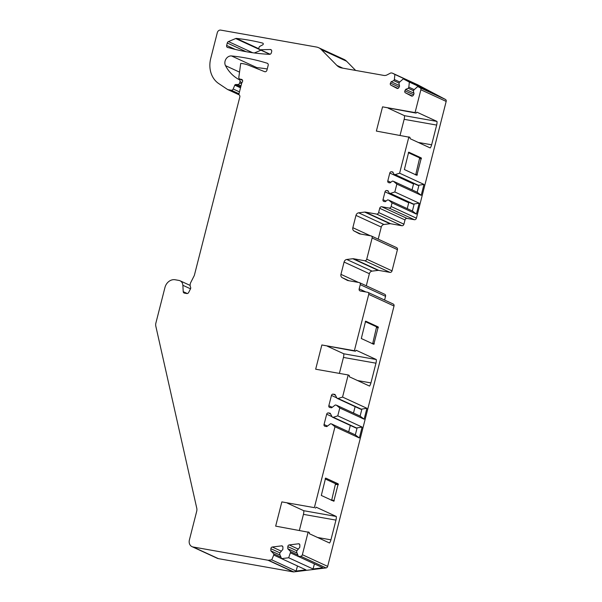 <?xml version="1.0" encoding="UTF-8"?>
<svg xmlns="http://www.w3.org/2000/svg" width="602" height="602" viewBox="0 0 602 602"><rect width="100%" height="100%" fill="white"/><g stroke="black" fill="none" stroke-linecap="round" stroke-linejoin="round"><path stroke-width="0.9" d="M254.939 67.785A6.298 5.275 114.7 0 1 256.828 67.605A251.847 210.978 -65.3 0 1 267.243 68.967M268.439 560.244L293.738 571.9A1.889 1.58 114.7 0 1 293.309 571.892L218.375 558.633A6.298 5.275 114.7 0 1 217.284 558.295L191.985 546.639A6.298 5.275 -65.3 0 0 193.076 546.985L268.018 560.236A1.889 1.58 -65.3 0 0 268.439 560.244L271.735 559.837L273.744 555.036L297.478 565.97L296.094 571.065L271.735 559.837M293.738 571.9L326.051 567.927A1.889 1.58 114.7 0 0 327.661 566.377L394.024 306.027A1.889 1.58 -65.3 0 0 393.241 304.033L367.95 292.376A1.889 1.58 -65.3 0 0 367.619 292.271L360.274 290.977A1.889 1.58 -65.3 0 1 359.168 288.877L365.858 291.962M385.543 296.289L360.252 284.641A1.889 1.58 -65.3 0 0 359.469 282.647L384.761 294.295A1.889 1.58 -65.3 0 1 385.543 296.289L384.588 300.044M397.433 249.642L372.141 237.986A1.889 1.58 -65.3 0 0 371.359 235.992L396.65 247.648A1.889 1.58 -65.3 0 1 397.433 249.642L392.03 270.847A1.889 1.58 -65.3 0 1 389.991 272.382L378.801 270.403A3.145 2.634 -65.3 0 0 378.094 270.388L372.066 271.126A3.145 2.634 -65.3 0 0 369.38 273.714L366.294 285.792M414.379 219.707A1.889 1.58 -65.3 0 0 416.418 218.172L391.127 206.516A1.889 1.58 -65.3 0 1 389.088 208.051L414.379 219.707L407.042 218.413A1.889 1.58 -65.3 0 0 405.003 219.948L403.919 224.192A1.889 1.58 -65.3 0 1 401.888 225.727L390.69 223.748A3.145 2.634 -65.3 0 0 389.991 223.733L383.956 224.478A3.145 2.634 -65.3 0 0 381.269 227.059L378.191 239.137M417.743 84.822A1.889 1.58 114.7 0 1 417.871 84.882L445.457 99.45A1.889 1.58 114.7 0 1 446.18 101.414L416.418 218.172M417.871 84.882L392.579 73.233A1.889 1.58 -65.3 0 0 392.188 73.098L391.428 72.962A1.889 1.58 -65.3 0 0 390.442 73.128L387.146 74.859A6.298 5.275 -65.3 0 1 383.858 75.423L341.703 67.966A12.589 10.55 114.7 0 1 339.52 67.289A12.589 10.55 114.7 0 1 336.872 65.415L321.31 49.59A12.589 10.55 -65.3 0 0 318.661 47.724L343.953 59.38A12.589 10.55 114.7 0 1 346.601 61.246L355.639 70.434M254.36 52.968L260.99 50.192M236.443 38.423A251.847 210.978 114.7 0 1 262.743 43.126A0.948 0.79 114.7 0 1 262.72 44.849L260.026 46.264A1.889 1.58 -65.3 0 0 260.365 49.755L270.275 49.499A1.889 1.58 114.7 0 1 271.66 51.614L271.367 52.78A1.889 1.58 -65.3 0 1 269.5 54.338A251.847 210.978 -65.3 0 1 228.813 47.716L227.759 47.528A1.889 1.58 114.7 0 1 226.653 45.436L227.27 43.005A1.889 1.58 114.7 0 1 228.459 41.576L235.691 38.543A1.889 1.58 114.7 0 1 236.443 38.423L259.026 48.83M394.024 306.027L368.733 294.37L354.367 350.718L321.852 344.969L315.674 369.207L348.189 374.956L342.553 397.072L338.076 398.494L337.03 398.306L334.998 394.468L333.162 394.144A1.573 1.317 -65.3 0 0 331.461 395.424L328.835 405.725A1.573 1.317 -65.3 0 0 329.761 407.471L331.597 407.795L335.329 404.973L336.383 405.161L339.776 407.975L337.767 415.854L333.29 417.276L332.244 417.088L330.205 413.25L328.368 412.927A1.573 1.317 -65.3 0 0 326.675 414.206L324.049 424.508A1.573 1.317 -65.3 0 0 324.975 426.254L326.811 426.577L330.543 423.755L331.589 423.943L334.983 426.758L314.364 507.644L281.849 501.895L275.671 526.133L309.285 532.386A24.554 13.093 -80 0 0 309.375 533.711L329.527 542.996A6.298 3.356 -80 0 0 330.934 539.843L335.961 520.113L303.446 514.364L299.382 530.324M273.744 555.036L273.775 553.817L270.84 550.838L270.885 548.708A1.573 1.317 -65.3 0 1 272.292 547.015L281.578 545.871A1.573 1.317 -65.3 0 1 282.91 547.226L282.865 549.355L279.787 553.08L279.757 554.299L281.57 558.633L288.674 557.761L290.713 551.733L287.786 548.753L287.831 546.624A1.573 1.317 -65.3 0 1 289.231 544.93L298.524 543.787A1.573 1.317 -65.3 0 1 299.856 545.141L299.811 547.271L296.726 550.996L296.703 552.215L298.509 556.549L300.752 556.271A1.889 1.58 -65.3 0 0 302.37 554.72L308.186 531.882M241.959 82.564L239.995 81.661A1.889 1.58 -65.3 0 0 239.28 79.697L239.235 79.675A44.074 36.918 114.7 0 1 225.509 65.663A6.298 5.275 114.7 0 1 225.968 59.034A6.298 5.275 114.7 0 1 231.529 55.948A251.847 210.978 114.7 0 1 267.228 63.248A1.889 1.58 114.7 0 1 268.176 65.302L266.927 70.208A1.889 1.58 114.7 0 1 264.624 71.668L248.679 65.272A37.776 31.643 -65.3 0 0 240.702 63.413L238.828 77.327A1.889 1.58 -65.3 0 0 239.995 79.103L241.462 79.366A1.889 1.58 114.7 0 1 242.132 82.331A1.889 1.58 -65.3 0 0 241.688 83.196L239.062 93.506A1.889 1.58 -65.3 0 0 239.445 95.214A1.889 1.58 -65.3 0 1 239.829 96.93L194.386 275.242A1.889 1.58 114.7 0 1 194.205 275.701L190.766 282.481A5.034 4.222 -65.3 0 0 190.563 287.154A1.889 1.58 114.7 0 1 190.48 288.9L188.674 292.459A1.889 1.58 114.7 0 1 186.816 293.535L184.4 293.114A1.889 1.58 114.7 0 1 183.226 291.654L182.865 285.295A6.298 5.275 -65.3 0 0 180.043 280.773A6.298 5.275 -65.3 0 0 178.952 280.434L175.144 279.757A9.444 7.909 -65.3 0 0 164.963 287.455L155.888 323.041A6.298 5.275 -65.3 0 0 155.82 326.194L196.756 508.171A6.298 5.275 114.7 0 1 196.688 511.324L189.382 539.994A6.298 5.275 -65.3 0 0 191.985 546.639M239.995 81.661L239.679 82.925A1.889 1.58 -65.3 0 1 237.918 84.491L235.608 84.543A0.948 0.79 114.7 0 0 234.78 85.168L233.185 88.991A1.889 1.58 -65.3 0 1 231.251 90.225L228 89.645A1.889 1.58 -65.3 0 1 227.496 89.442L218.744 83.588A25.186 21.1 -65.3 0 1 210.745 58.371L217.299 32.666A3.145 2.634 -65.3 0 1 220.693 30.1L316.479 47.039A12.589 10.55 -65.3 0 1 318.661 47.724M392.579 73.233L394.882 74.445L394.37 79.517L393.806 80.638L391.172 81.737L390.457 83.144A1.573 1.317 -65.3 0 0 390.916 85.16L396.981 88.366A1.573 1.317 -65.3 0 0 398.863 87.576L399.57 86.176L398.938 83.347L399.502 82.226L403.272 78.877L409.345 82.083L408.841 87.155L408.269 88.276L405.635 89.382L404.928 90.782A1.573 1.317 -65.3 0 0 405.379 92.798L411.444 96.004A1.573 1.317 -65.3 0 0 413.326 95.214L414.033 93.814L413.401 90.985L413.973 89.864L417.743 86.515L420.166 87.802A1.889 1.58 -65.3 0 1 420.881 89.758L415.064 112.604L382.548 106.847L376.37 131.085L409.985 137.346A24.554 13.093 -80 0 0 410.067 138.663L430.227 147.949A6.298 3.356 -80 0 0 431.634 144.796L436.661 125.073L404.145 119.324L400.074 135.277M391.127 206.516L392.052 202.882L388.659 200.067L387.605 199.879L385.235 201.678L383.925 201.444A1.573 1.317 -65.3 0 1 383 199.698L385.002 191.82A1.573 1.317 -65.3 0 1 386.702 190.533L388.012 190.766L389.306 193.212L390.359 193.4L394.829 191.978L396.838 184.099L393.445 181.285L392.399 181.097L390.021 182.895L388.711 182.662A1.573 1.317 -65.3 0 1 387.786 180.916L389.795 173.037A1.573 1.317 -65.3 0 1 391.488 171.751L392.797 171.984L394.092 174.429L395.145 174.618L399.615 173.195L408.886 136.835M389.088 208.051L381.743 206.757A1.889 1.58 -65.3 0 0 379.712 208.292L378.628 212.536L403.919 224.192M401.888 225.727L376.589 214.079A1.889 1.58 -65.3 0 0 378.628 212.536M376.589 214.079L365.399 212.1A3.145 2.634 -65.3 0 0 364.692 212.077L358.664 212.822A3.145 2.634 114.7 0 0 355.97 215.403L352.84 227.699A3.145 2.634 114.7 0 0 354.036 230.965L359.183 233.689A3.145 2.634 -65.3 0 0 359.296 233.742A3.145 2.634 -65.3 0 0 359.838 233.907L371.028 235.886A1.889 1.58 -65.3 0 1 371.359 235.992M372.141 237.986L366.738 259.191L392.03 270.847M389.991 272.382L364.699 260.734A1.889 1.58 -65.3 0 0 366.738 259.191M364.699 260.734L353.509 258.747A3.145 2.634 -65.3 0 0 352.802 258.732L346.767 259.477A3.145 2.634 114.7 0 0 344.081 262.058L340.95 274.354A3.145 2.634 114.7 0 0 342.147 277.62L347.294 280.336A3.145 2.634 -65.3 0 0 347.399 280.389A3.145 2.634 -65.3 0 0 347.948 280.562L359.138 282.541A1.889 1.58 -65.3 0 1 359.469 282.647M360.252 284.641L359.168 288.877M368.733 294.37A1.889 1.58 -65.3 0 0 367.95 292.376M314.364 507.644L281.849 501.895M287.463 503.197L303.777 510.714A6.298 3.356 -80 0 1 303.446 514.364M315.463 508.148A24.554 13.093 -80 0 1 316.133 507.177L336.292 516.463L303.777 510.714M336.292 516.463A6.298 3.356 -80 0 1 335.961 520.113M337.767 415.854L362.126 427.074L359.349 437.978L334.983 426.758M342.553 397.072L366.911 408.291L364.135 419.195L339.776 407.975M348.189 374.956L349.288 375.46A24.554 13.093 -80 0 0 349.371 376.784L369.53 386.07A6.298 3.356 -80 0 0 370.937 382.917L375.964 363.187L343.449 357.438L339.377 373.398M354.367 350.718L355.466 351.222A24.554 13.093 -80 0 1 356.136 350.251L376.295 359.537A6.298 3.356 -80 0 1 375.964 363.187M373.804 344.284L374.271 343.817L372.758 343.313L376.604 326.841L378.229 326.931L373.804 344.284L361.313 338.527L365.602 321.167M378.229 326.931L365.738 321.175L365.271 321.641M333.801 501.21L334.276 500.744L331.747 499.908L335.525 483.715L338.226 483.857L333.801 501.21L321.31 495.454L325.599 478.093M338.226 483.857L325.735 478.101L325.268 478.567M415.064 112.604L416.163 113.108A24.554 13.093 -80 0 1 416.832 112.138L436.992 121.423A6.298 3.356 -80 0 1 436.661 125.073M394.829 191.978L419.188 203.198L416.411 214.101L392.052 202.882M399.615 173.195L423.981 184.415L421.197 195.319L396.838 184.099M416.877 175.302L417.344 174.836L415.824 174.362L419.669 157.897L421.302 157.95L416.877 175.302L404.386 169.546L408.668 152.193M421.302 157.95L408.811 152.193L408.344 152.66M419.669 157.897L408.337 152.675M415.824 174.362L415.35 174.828M376.604 326.841L365.271 321.626M372.758 343.313L372.292 343.78M335.525 483.715L325.17 478.944M331.747 499.908L331.281 500.375M331.589 423.943L355.323 434.877L359.349 437.978M338.076 398.494L361.81 409.428L360.116 416.095L364.135 419.195M355.12 406.643L353.494 413.04M366.911 408.291L360.764 409.247L337.03 398.306M333.29 417.276L357.024 428.21L355.323 434.877M350.334 425.426L348.701 431.83M362.126 427.074L355.978 428.03L332.244 417.088M336.383 405.161L360.116 416.095M327.465 346.27L343.78 353.788A6.298 3.356 -80 0 1 343.449 357.438M355.466 351.222L321.852 344.969M376.295 359.537L343.78 353.788M281.57 558.633L305.929 569.853L296.094 571.065M298.509 556.549L322.875 567.769L313.04 568.98L288.674 557.761M409.345 82.083L433.703 93.31L442.101 97.742L417.743 86.515M394.882 74.445L419.24 85.665L427.638 90.104L403.272 78.877M433.583 93.814L433.703 93.31M408.841 87.155L414.229 89.638M408.269 88.276L413.544 90.706M405.635 89.382L413.898 93.182M419.12 86.176L419.24 85.665M394.37 79.517L399.766 82M393.806 80.638L399.081 83.068M391.172 81.737L399.427 85.544M273.775 553.817L280.938 557.121M290.691 552.952L314.425 563.886L313.04 568.98M287.786 548.753L297.034 553.012M290.713 551.733L297.877 555.036M270.84 550.838L280.096 555.097M416.163 113.108L382.548 106.847M388.162 108.157L404.476 115.674A6.298 3.356 -80 0 1 404.145 119.324M436.992 121.423L404.476 115.674M388.659 200.067L412.393 211.001L416.411 214.101M390.359 193.4L414.093 204.334L412.393 211.001M408.946 202.257A1.573 1.317 -65.3 0 0 408.735 202.754L407.238 208.623M419.188 203.198L413.04 204.146L389.306 193.212M395.145 174.618L418.879 185.551L417.178 192.219L421.197 195.319M413.732 183.475A1.573 1.317 -65.3 0 0 413.529 183.971L412.031 189.841M423.981 184.415L417.826 185.363L394.092 174.429M393.445 181.285L417.178 192.219M259.703 49.605L235.691 38.543M252.712 52.75L228.459 41.576M246.128 51.697L227.27 43.005M235.299 49.417L226.653 45.436M270.275 49.499L271.367 50.004M260.365 49.755L270.11 54.24M317.547 537.473L330.934 539.843M302.37 554.72L327.661 566.377M446.18 101.414L420.881 89.758M419.827 158.65L421.453 158.702M376.762 327.601L378.387 327.684M335.683 484.467L338.384 484.61M333.162 394.144L335.359 395.153M331.461 395.424L336.804 397.884M328.835 405.725L332.251 407.298M328.368 412.927L330.573 413.935M326.675 414.206L332.018 416.667M324.049 424.508L327.465 426.081M357.55 380.547L370.937 382.917M379.712 208.292L405.003 219.948M348.897 280.728L342.147 277.62M358.476 282.428L340.95 274.354M369.38 273.714L344.081 262.058M372.066 271.126L346.767 259.477M378.094 270.388L352.802 258.732M378.801 270.403L353.509 258.747M360.786 234.08L354.036 230.965M370.365 235.773L352.84 227.699M381.269 227.059L355.97 215.403M383.956 224.478L358.664 212.822M389.991 223.733L364.692 212.077M390.69 223.748L365.399 212.1M381.743 206.757L407.042 218.413M300.752 556.271L326.051 567.927M268.018 560.236L293.309 571.892M193.076 546.985L218.375 558.633M182.865 285.295L190.518 288.817M183.226 291.654L187.312 293.535M242.079 79.652L241.462 79.366M242.516 80.269L239.995 79.103M231.529 55.948L256.828 67.605M239.355 72.044L225.509 65.663M241.537 83.783L239.679 82.925M240.996 85.905L237.918 84.491M240.74 86.914L235.608 84.543M240.514 87.809L234.78 85.168M239.476 91.895L233.185 88.991M239.009 93.799L231.251 90.225M239.152 94.785L228 89.645M321.31 49.59L346.601 61.246M336.872 65.415L342.847 68.169M445.457 99.45L420.166 87.802M404.928 90.782L413.559 94.755M405.379 92.798L412.43 96.049M390.457 83.144L399.096 87.117M390.916 85.16L397.967 88.411M298.524 543.787L299.623 544.298M289.231 544.93L298.291 549.107M287.831 546.624L296.891 550.792M281.578 545.871L282.684 546.375M272.292 547.015L281.352 551.191M270.885 548.708L279.953 552.877M418.239 142.433L431.634 144.796M386.702 190.533L388.275 191.263M385.002 191.82L408.735 202.754M383 199.698L386.01 201.083M391.488 171.751L393.061 172.481M389.795 173.037L413.529 183.971M387.786 180.916L390.803 182.301M269.907 54.3L259.755 49.627M190.134 285.423L180.043 280.773M242.538 80.329L239.664 79.005M239.182 94.845L227.676 89.547M417.811 84.852L392.512 73.196"/></g></svg>
